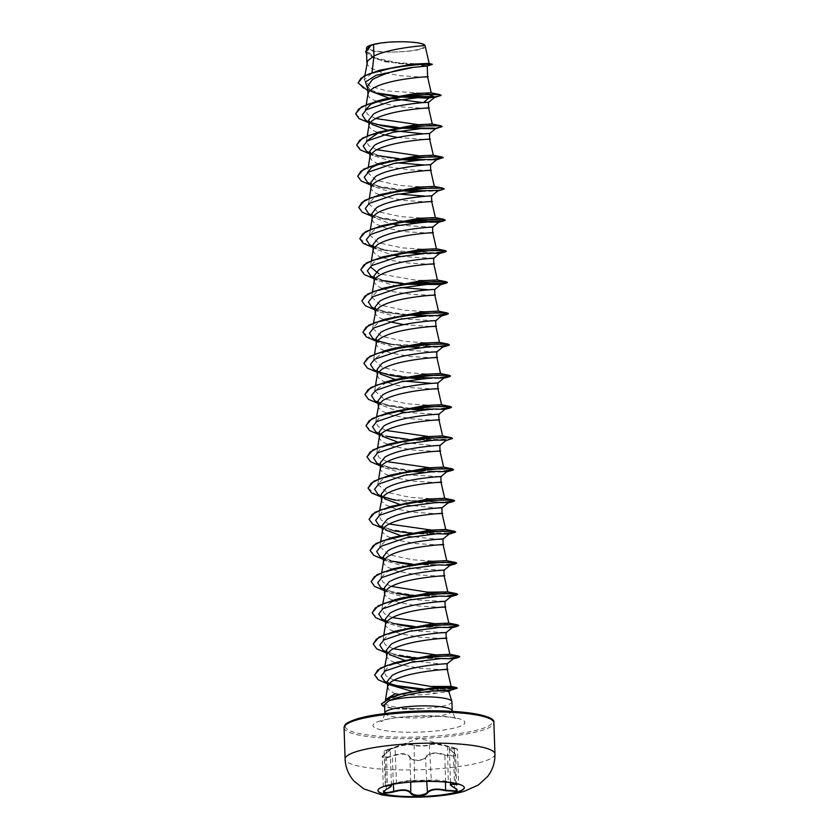 <?xml version="1.0" encoding="UTF-8"?>
<svg xmlns="http://www.w3.org/2000/svg" width="839" height="839" viewBox="0 0 839 839"><rect width="100%" height="100%" fill="white"/><g stroke="black" fill="none" stroke-linecap="round" stroke-linejoin="round"><path stroke-width="0.63" stroke-dasharray="4.2 3.15" d="M377.907 790.453A43.219 7.603 -1.9 0 1 377.896 790.317A43.219 7.603 -1.9 0 1 384.923 785.891A43.219 7.603 -1.9 0 1 388.751 784.885A43.219 7.603 -1.9 0 1 453.102 782.745A43.219 7.603 -1.9 0 1 464.292 787.454A43.219 7.603 -1.9 0 1 464.292 787.58M387.303 785.902C384.556 786.374 384.241 786.248 386.37 785.545L396.48 783.133C405.048 781.224 411.068 780.49 414.55 780.941L431.319 780.564L448.288 781.969C458.597 783.794 461.125 784.591 455.881 784.371M385.3 753.758C380.738 757.753 383.035 758.477 392.18 755.929C401.472 752.489 407.513 752.992 410.302 757.439C411.183 761.225 423.968 760.921 425.52 757.093C429.117 752.489 435.556 751.713 444.848 754.743L454.109 755.761C456.038 755.016 455.734 753.841 453.196 752.237C447.397 748.147 447.795 746.867 454.381 748.388L447.502 746.207C437.989 743.774 431.949 743.27 429.358 744.707C428.645 745.777 415.861 746.07 414.141 745.042C410.344 743.763 403.905 744.55 394.823 747.392L386.496 749.898C392.117 748.105 391.719 749.395 385.3 753.758L390.219 749.72L384.126 750.926L385.279 785.703L387.503 785.44M391.404 785.503L383.465 791.67L382.311 756.914L385.185 754.093L386.255 789.489M394.823 747.392L395.085 747.727C401.839 745.42 407.471 744.497 411.97 744.938L413.763 745.462C415.567 746.406 429.002 746.102 429.757 745.095C432.242 743.627 438.084 744.109 447.292 746.553C455.797 748.503 458.744 749.374 456.133 749.154L449.358 748.703L455.682 754.943L454.36 756.18L444.618 755.205C435.619 752.164 429.379 752.919 425.918 757.47L424.943 758.561C418.609 761.487 413.606 761.246 409.935 757.837L410.302 757.439M455.22 748.168L457.496 749.248L458.65 783.993L457.286 784.087C459.919 783.972 456.972 783.144 448.456 781.612C439.29 780.113 433.438 779.62 430.91 780.165L413.155 780.396C408.729 780.459 403.098 781.256 396.249 782.787C386.517 785.052 383.601 785.933 387.503 785.43L386.339 750.37L395.085 747.727L396.48 783.133M457.496 749.248L456.133 749.154M454.665 787.947L453.291 752.258L455.682 754.943L456.836 789.73L450.543 784.486M455.168 748.157L419.416 738.289L384.126 750.926M385.688 750.087L386.339 750.37M419.909 48.966A28.002 4.929 178.1 0 0 411.781 42.401A28.002 4.929 178.1 0 0 373.051 45.075A28.002 4.929 178.1 0 0 381.179 51.64A28.002 4.929 178.1 0 0 419.909 48.966M451.938 701.74A33.717 5.936 -1.9 0 1 446.453 705.2A33.717 5.936 -1.9 0 1 421.168 708.672L421.514 708.525C402.898 708.619 390.911 707.162 385.541 704.131L384.849 702.505L385.982 700.88L385.541 699.6M411.498 691.231L436.741 693.098L448.844 691.609M436.741 693.098A30.11 5.296 -1.9 0 1 400.255 694.461M404.304 660.136L442.069 664.016L447.061 663.827M366.507 51.263L371.771 57.178L385.447 61.813L427.229 65.998M423.496 102.547L428.435 102.41M424.482 133.789L429.474 133.611M424.67 139.431L429.662 139.243M425.52 164.979L430.501 164.79M369.999 156.841L371.341 159.735L376.113 162.955L388.447 166.856L409.117 169.856L430.701 170.432M426.548 196.169L431.54 195.99M399.249 225.219L432.578 227.17M400.276 256.409L433.606 258.37M429.652 289.738L434.644 289.56M374.184 280.918L374.372 282.753L377.456 286.151L383.78 289.161L392.589 291.615L413.26 294.615L434.833 295.192M374.991 307.137L378.064 311.531L403.423 318.946L435.682 320.739M376.029 338.327L379.102 342.721L404.408 350.136L436.71 351.94M432.756 383.308L437.748 383.129M405.457 412.358L438.787 414.309M397.057 441.807L434.822 445.687L439.825 445.499M380.161 463.086L383.234 467.48L408.593 474.895L440.853 476.699M399.133 504.187L436.899 508.067L441.891 507.889M400.161 535.376L437.927 539.257L442.919 539.078M383.266 556.656L386.339 561.05L411.697 568.464L443.957 570.268M384.304 587.845L387.377 592.24L412.694 599.654L444.995 601.458M385.342 619.035L388.415 623.429L413.753 630.844L446.023 632.648M366.937 62.589L367.136 64.425L370.219 67.823L380.696 72.133L400.853 75.783L422.017 77.052M367.66 86.165L371.31 91.43L367.681 88.861L383.664 94.629L367.807 90.643M388.551 97.974L389.653 98.236M367.933 94.461L369.275 97.355L371.247 99.012L381.724 103.323L401.881 106.973L423.045 108.241M368.782 119.998L371.855 124.392L368.856 122.284M386.716 129.909L387.419 130.066M369.013 124.969L369.202 126.804L372.285 130.202L383.087 134.597M397.602 137.481L424.083 139.431M369.81 151.188L372.894 155.582L397.172 162.839M370.848 182.378L373.932 186.772L398.21 194.029M371.079 187.349L371.268 189.184L374.351 192.582L384.828 196.892L404.985 200.542L426.149 201.811M371.887 213.567L374.96 217.962L390.523 223.635M372.076 219.22L373.407 222.115L375.39 223.772L385.867 228.082L406.024 231.732L427.187 233.001M372.915 244.757L375.998 249.152L391.561 254.825M373.103 250.41L374.446 253.305L379.218 256.524L391.551 260.426L407.062 262.922L428.802 264.191M373.963 275.947L377.036 280.341L401.315 287.599M375.222 312.108L375.411 313.943L378.494 317.341L389.296 321.746M403.811 324.62L430.879 326.57M376.25 343.298L376.449 345.133L379.532 348.531L390.009 352.841L410.166 356.491L431.907 357.76M377.068 369.517L380.14 373.911L377.131 371.803M394.991 379.427L404.419 381.168M377.246 375.169L378.588 378.064L383.36 381.284L395.693 385.185L411.194 387.681L432.945 388.95M378.095 400.706L381.168 405.101L396.742 410.774M378.326 405.677L378.515 407.513L381.598 410.911L392.075 415.221L412.232 418.871L433.396 420.14M379.134 431.896L382.206 436.29L379.207 434.183M379.354 436.867L379.553 438.703L382.636 442.101L393.113 446.411L413.27 450.061L435.011 451.33M380.392 468.057L380.581 469.892L383.664 473.29L394.141 477.601L414.298 481.25L435.462 482.519M381.2 494.276L384.272 498.67L381.273 496.562M381.43 499.247L381.619 501.082L384.702 504.48L395.179 508.791L415.336 512.44L437.088 513.709M382.238 525.466L385.311 529.86L382.311 527.752M382.458 530.437L382.647 532.272L385.741 535.67L396.218 539.98L416.375 543.63L438.115 544.899M383.496 561.627L383.685 563.462L386.769 566.86L397.246 571.17L417.403 574.82L438.566 576.089M384.535 592.816L384.723 594.652L387.807 598.05L398.284 602.36L418.441 606.01L439.605 607.279M385.562 624.006L385.751 625.842L388.845 629.24L399.322 633.55L419.479 637.2L440.643 638.469M386.37 650.225L389.443 654.619L386.443 652.511M386.601 655.196L386.789 657.031L389.873 660.429L400.35 664.74L420.507 668.389L441.671 669.658M428.236 94.388L425.74 93.402L387.282 90.99L370.062 86.27L364.21 79.831L371.96 73.119L382.605 69.427M428.97 63.407L419.972 64.047L397.319 62.663L374.75 57.86L366.213 50.204L370.188 45.474M425.1 45.715C429.998 52.71 362.333 54.85 366.633 47.613A29.942 5.265 178.1 0 1 366.989 47.078M371.96 73.119L372.034 72.532M387.398 681.111L390.072 684.907L387.461 683.093M387.639 686.386L388.929 689.962L395.096 693.801M397.676 96.884L395.001 96.548M439.856 96.076L433.239 96.978M400.035 96.537L396.637 96.223M381.672 94.178L379.396 93.748M432.001 64.603L414.235 65.043L383.937 61.478L366.591 53.916M401.21 96.37L397.55 96.055M377.529 93.098L363.444 88.515L358.117 82.83M432.305 64.173L422.29 64.928L398.609 63.596L375.411 58.845L365.678 51.41M385.982 700.88L404.094 693.119M393.984 680.177L386.234 676.129L384.01 671.525L389.558 665.652L402.804 660.545M449.861 654.305L435.347 654.798M393.365 648.778L385.332 644.803L382.993 640.241L388.52 634.462L401.766 629.355M448.823 623.115L434.319 623.608M392.327 617.588L384.293 613.613L381.955 609.051L394.802 600.042M391.289 586.398L383.255 582.413L380.916 577.861L386.454 572.083L399.7 566.975M446.579 560.662L436.762 561.301L412.526 559.781L388.772 554.673L379.889 546.671L385.416 540.893L398.661 535.785M445.54 529.472L431.215 530.038M389.223 524.018L381.2 520.044L378.85 515.482L384.377 509.703L397.634 504.596M444.513 498.282L434.696 498.922L410.449 497.401L386.695 492.294L377.812 484.292L383.35 478.513L396.606 473.406M443.474 467.092L429.149 467.659M387.157 461.639L379.123 457.654L376.784 453.102L382.301 447.323L395.557 442.216M442.436 435.902L428.11 436.469M386.118 430.449L378.085 426.464L375.746 421.912L381.273 416.134L394.529 411.026M441.408 404.713L431.582 405.352L407.355 403.832L383.601 398.724L374.718 390.722L387.545 381.714M440.37 373.523L430.554 374.163L406.338 372.642L382.553 367.534L373.68 359.532L386.527 350.524M439.332 342.333L429.505 342.973L405.279 341.452L381.525 336.345L372.642 328.343L378.169 322.564L391.425 317.457M438.304 311.143L428.477 311.783L404.262 310.262L380.497 305.155L371.614 297.153L377.131 291.374L390.387 286.267M437.266 279.953L431.613 280.551L415.903 280.205L378.882 273.745M371.436 260.541L370.576 265.963L376.113 260.184L389.348 255.077M436.228 248.763L426.411 249.403L402.196 247.883L378.431 242.775L369.538 234.773L375.054 228.995L388.321 223.887M435.2 217.574L425.383 218.213L401.147 216.693L377.382 211.585L368.499 203.583L374.026 197.805L387.282 192.697M434.162 186.384L424.356 187.024L400.109 185.503L376.354 180.395L367.472 172.394L368.29 167.255M433.134 155.194L418.797 155.76M376.805 149.741L368.772 145.755L366.433 141.204L367.251 136.065M379.27 132.195L385.216 130.318M432.095 124.004L417.759 124.571M375.767 118.551L367.744 114.576L365.405 110.014L366.213 104.875M431.057 92.814L425.74 93.402M421.168 708.672L392.201 708.294L385.342 706.123L384.566 704.833M428.677 98.173L434.675 97.408M365.343 119.841L370.335 122.41M395.179 127.916L397.77 128.21M366.381 151.03L383.895 157.134L399.815 159.504M413.029 160.49L436.647 159.871M367.409 182.22L384.923 188.324L399.846 190.589M414.067 191.68L437.78 190.977M368.447 213.41L385.961 219.514L401.881 221.884M415.106 222.87L438.818 222.167M369.485 244.6L386.999 250.704L420.108 254.217L439.751 253.441M370.513 275.79L388.027 281.894L403.958 284.264M371.551 306.98L389.065 313.083L422.174 316.597L441.513 315.904M372.589 338.169L377.571 340.739M376.113 341.106L390.104 344.273L405.017 346.538M419.238 347.629L442.856 347.01M373.617 369.359L378.609 371.929M403.454 377.435L406.055 377.728M420.276 378.819L443.579 378.284M374.655 400.549L392.17 406.653L408.09 409.033M421.314 410.009L445.027 409.306M379.186 433.669L393.208 437.843L408.121 440.108M409.128 440.223L446.054 440.496M376.721 462.929L394.236 469.032L409.159 471.298M423.38 472.388L446.684 471.854M377.76 494.119L382.741 496.688M381.294 497.055L395.274 500.222L410.187 502.488M411.194 502.603L447.722 503.043M378.798 525.308L396.312 531.412L411.225 533.677M412.232 533.793L449.159 534.065M379.826 556.498L397.34 562.602L392.904 561.721L414.55 564.521M409.663 564.574L450.197 565.255M380.864 587.688L396.291 593.351M410.701 595.763L451.235 596.445M381.902 618.878L397.319 624.541M411.739 626.953L452.263 627.635M382.93 650.068L398.357 655.731M412.767 658.143L453.301 658.825M384.377 680.953L389.275 683.481M419.479 689.606L421.188 689.763M422.29 689.857L450.721 690.172M368.877 122.777L380.77 125.504M396.784 127.591L400.067 127.864M434.308 128.178L440.894 127.266M369.905 153.967L379.459 156.253L401.105 159.053M419.573 159.85L441.922 158.456M370.943 185.157L380.497 187.443L403.328 190.338M420.601 191.04L442.961 189.645M371.981 216.347L381.525 218.633L403.171 221.433M373.009 247.536L382.563 249.823L405.394 252.717M422.667 253.42L438.451 252.938M374.047 278.726L385.94 281.453M401.965 283.54L405.237 283.813M375.085 309.916L384.629 312.202L406.275 315.003M424.744 315.8L440.517 315.317M385.667 343.392L407.314 346.192M408.499 346.287L441.555 346.507M377.151 372.296L389.044 375.023M405.069 377.11L408.341 377.382M409.537 377.477L442.593 377.697M378.19 403.486L387.733 405.772L409.38 408.572M427.848 409.369L443.621 408.887M379.218 434.675L388.772 436.962L410.418 439.762M411.603 439.856L451.235 439.164M380.256 465.865L389.799 468.152L411.446 470.952M412.641 471.046L445.698 471.266M390.838 499.341L446.726 502.456M382.322 528.245L394.215 530.972M410.24 533.059L413.522 533.331M414.707 533.426L454.339 532.734M383.36 559.435L392.904 561.721M415.745 564.616L448.802 564.836M384.398 590.625L393.942 592.911M412.306 595.438L415.588 595.711M416.784 595.805L449.83 596.026M385.426 621.825L394.98 624.101M413.344 626.628L450.868 627.215M386.464 653.015L396.008 655.29M414.372 657.818L451.906 658.405M387.482 683.775L399.93 686.638M421.902 689.176L424.209 689.322M425.562 689.396L456.447 688.62M434.015 96.663L441.062 95.279M355.663 113.726L361.347 119.652L376.187 124.361M397.707 127.413L401.252 127.696M421.965 128.398L436.259 127.738L442.09 126.469M356.701 144.916L362.385 150.842L377.225 155.551M398.735 158.602L402.29 158.886M422.992 159.588L433.144 159.263M357.739 176.106L361.63 181.025L372.002 185.209L404.566 190.17M424.031 190.778L438.325 190.117L444.167 188.848M358.767 207.296L362.542 212.131L372.579 216.273L404.356 221.265M425.069 221.968L439.888 221.244L445.247 219.912M359.805 238.486L368.006 245.554L388.709 250.62L436.249 252.833M360.843 269.676L366.517 275.601L381.367 280.31M402.877 283.362L406.422 283.645M427.135 284.348L437.287 284.022M361.871 300.865L365.773 305.784L376.145 309.969L408.708 314.929M428.163 315.537L438.315 315.212M362.909 332.055L371.111 339.124L391.813 344.189L439.353 346.402M363.948 363.245L367.713 368.08L377.749 372.222L409.526 377.214M430.239 377.917L440.391 377.592M364.975 394.435L368.751 399.27L378.788 403.412L410.565 408.404M411.813 408.499L441.419 408.782M366.014 425.625L371.698 431.55L386.538 436.259M408.048 439.311L411.592 439.594M412.84 439.688L440.36 440.087L452.441 438.378M367.052 456.815L370.817 461.649L380.854 465.792L412.631 470.784M413.879 470.878L443.495 471.161M368.08 488.004L376.292 495.073L396.994 500.138L444.523 502.351M369.118 519.194L372.883 524.029L382.93 528.171L414.697 533.164M415.945 533.258L445.561 533.541M370.156 550.384L375.83 556.309L390.68 561.018M412.19 564.07L415.735 564.353M416.983 564.448L446.6 564.731M371.184 581.574L374.96 586.409L384.996 590.551L416.773 595.543M418.021 595.638L447.627 595.921M372.222 612.764L377.907 618.689L392.746 623.398M414.256 626.45L448.666 627.111M373.261 643.953L377.026 648.788L387.062 652.931L418.839 657.923M420.087 658.017L449.704 658.3M374.676 674.85L380.455 680.807L395.358 685.505M423.024 688.987L425.551 689.134M426.999 689.207L448.12 689.27L457.203 688.053M381.43 703.952L382.28 705.253L385.541 704.131M421.178 708.808A33.455 5.894 -1.9 0 1 390.187 707.969A33.455 5.894 -1.9 0 1 384.629 706.669M421.514 708.525A33.455 5.894 -1.9 0 1 382.28 705.253L382.29 705.515M426.715 781.424L425.52 757.093M445.509 782.084L444.848 754.743M450.48 782.619L449.358 748.713L453.196 752.237M455.682 783.469L454.381 748.388M447.502 746.207L448.288 781.969L458.65 783.993M429.358 744.707L431.319 780.564M414.141 745.042L414.55 780.941M410.732 782.095L409.935 757.837C407.251 753.432 401.409 752.95 392.4 756.379L392.18 755.929M393.334 784.213L392.4 756.379L385.541 757.974L382.311 756.914C381.577 756.82 382.553 755.771 385.237 753.768L390.219 749.709L391.373 784.58M494.937 754.051A74.954 13.193 -1.9 0 1 482.74 761.739A74.954 13.193 -1.9 0 1 398.85 769.877A74.954 13.193 -1.9 0 1 345.102 759.022M344.063 727.77A74.954 13.193 178.1 0 0 397.822 738.624A74.954 13.193 178.1 0 0 481.701 730.486A74.954 13.193 178.1 0 0 493.898 722.799M357.299 718.897A73.664 12.963 178.1 0 0 378.672 736.17A73.664 12.963 178.1 0 0 480.579 729.122A73.664 12.963 178.1 0 0 491.864 719.883M384.839 713.045A33.717 5.936 178.1 0 0 409.023 717.922A33.717 5.936 178.1 0 0 446.747 714.262A33.717 5.936 178.1 0 0 452.242 710.801C454.319 717.03 455.808 719.747 456.699 718.971C454.801 715.415 397.602 714.587 383.591 720.491L380.927 721.477C381.871 722.201 383.171 719.39 384.839 713.045M380.445 720.816A46.009 8.096 178.1 0 0 393.795 731.598A46.009 8.096 178.1 0 0 457.433 727.203A46.009 8.096 178.1 0 0 444.083 716.422A46.009 8.096 178.1 0 0 380.445 720.816M385.342 706.123L384.608 705.977M385.5 699.747L384.849 702.505M366.203 50.204L366.423 48.84M385.447 61.813L383.937 61.478M384.01 671.525L384.881 666.009M382.993 640.241L383.853 634.819M381.955 609.051L382.815 603.629M380.916 577.861L381.776 572.439M379.889 546.671L380.749 541.249M378.85 515.482L379.71 510.06M377.812 484.292L378.672 478.87M376.784 453.102L377.644 447.68M375.746 421.912L376.606 416.49M374.708 390.722L375.568 385.3M373.68 359.532L374.54 354.11M372.642 328.343L373.502 322.921M371.604 297.153L372.464 291.731M369.538 234.773L370.398 229.351M368.499 203.583L369.359 198.161M364.21 79.831L364.892 75.52M382.857 125.944L378.42 125.063M383.895 157.134L379.459 156.253M384.923 188.324L380.497 187.443M385.961 219.514L381.525 218.633M386.999 250.704L382.563 249.823M388.027 281.894L383.601 281.013M389.065 313.083L384.629 312.202M391.131 375.463L386.706 374.582M392.17 406.653L387.733 405.772M393.208 437.843L388.772 436.962M394.236 469.032L389.799 468.152M396.312 531.412L391.876 530.531M402.049 687.089L397.571 686.208M369.894 153.474L372.894 155.582M370.922 184.664L373.932 186.772M371.96 215.854L374.96 217.962M372.998 247.044L375.998 249.152M374.026 278.233L377.026 280.341M375.064 309.423L378.064 311.531M376.103 340.613L379.102 342.721M378.169 402.993L381.168 405.101M380.235 465.372L383.234 467.48M383.339 558.942L386.339 561.05M384.377 590.132L387.377 592.24M385.416 621.332L388.415 623.429M392.201 708.294L390.187 707.969M448.288 781.969L446.925 781.749M385.279 785.703L388.751 784.885M446.233 781.633L453.102 782.745"/><path stroke-width="1.26" d="M464.292 787.58A43.219 7.603 -1.9 0 1 457.255 791.89A43.219 7.603 -1.9 0 1 409.243 796.589A43.219 7.603 -1.9 0 1 377.907 790.453M457.265 792.142A43.219 7.603 -1.9 0 1 408.897 796.84A43.219 7.603 -1.9 0 1 377.907 790.579A43.219 7.603 -1.9 0 1 384.933 786.143A43.219 7.603 -1.9 0 1 433.302 781.455A43.219 7.603 -1.9 0 1 464.303 787.716A43.219 7.603 -1.9 0 1 457.265 792.142M458.776 784.213L455.881 784.371C449.673 783.699 449.305 784.895 454.769 787.968C457.58 789.405 457.916 790.527 455.787 791.313L445.572 790.737C436.857 788.629 430.837 789.363 427.491 792.928C425.677 796.463 411.708 796.767 410.722 793.316C408.153 789.887 402.51 789.415 393.764 791.901C383.591 793.998 381.063 793.201 386.192 789.509C392.274 786.164 392.652 784.968 387.303 785.902C384.556 786.374 384.241 786.248 386.37 785.545M386.192 789.509L383.465 791.67L386.664 792.719L393.564 791.439C402.594 788.943 408.436 789.426 411.1 792.897C414.76 795.886 419.762 796.085 426.097 793.495L427.082 792.53C430.554 788.912 436.783 788.157 445.782 790.265L455.514 790.873L456.836 789.73L454.769 787.968M451.885 701.456L448.855 691.609L444.418 690.854L432.955 691.042C416.165 692.574 401.871 695.646 390.072 700.292L388.52 701.016A33.717 5.936 -1.9 0 1 390.03 700.513A33.717 5.936 -1.9 0 1 426.978 696.842A33.717 5.936 -1.9 0 1 451.885 701.456A33.717 5.936 -1.9 0 1 451.938 701.74L452.242 710.801A33.717 5.936 178.1 0 0 428.058 705.924A33.717 5.936 178.1 0 0 390.324 709.584A33.717 5.936 178.1 0 0 384.839 713.045L384.849 713.58M385.552 699.558L395.096 693.801A30.11 5.296 -1.9 0 0 399.584 694.398M387.461 683.093L384.377 680.953L381.189 676.066L385.227 670.959L410.816 662.443L441.115 658.531L453.301 658.825L447.061 663.827L447.25 669.47L442.258 669.658C465.215 668.578 411.897 669.344 392.39 681.079L389.946 682.841L387.639 686.386L385.531 699.653M442.069 664.016C465.005 662.936 411.708 663.691 392.212 675.426L387.398 681.111L387.587 686.732M373.554 44.488L379.91 43.167C397.466 40.408 424.807 41.919 425.1 45.715C425.342 45.275 390.009 48.054 373.942 56.045L373.554 44.488A30.11 5.296 178.1 0 0 371.299 45.096A30.11 5.296 178.1 0 0 371.195 45.128L366.507 51.263L366.884 62.925M372.034 72.532L373.942 56.045L367.65 60.838L364.892 75.52M422.227 65.966C430.837 65.62 428.016 66.05 413.774 67.277C397.592 69.448 383.811 73.549 372.443 79.579L367.66 86.165L367.933 94.461L368.688 92.028L372.736 88.473C392.233 76.737 445.561 75.971 422.594 77.052L427.596 76.863L427.229 65.998L432.305 64.435L428.97 63.397L412.337 64.131L379.385 70.298L413.019 64.603L431.917 64.005M368.856 122.284L365.343 119.841L362.186 114.87L366.318 109.72L391.803 101.1L422.353 97.125L434.675 97.408L428.435 102.41L428.624 108.053L423.632 108.241C446.589 107.161 393.271 107.927 373.774 119.662L371.32 121.414L369.013 124.969L367.251 136.065M423.443 102.599C446.411 101.509 393.072 102.285 373.586 114.01L368.782 119.998L368.961 125.305M369.894 153.474L366.381 151.03L363.224 146.07L367.356 140.91L392.83 132.3L423.38 128.315L432.903 128.094L435.714 128.598L429.474 133.611L429.662 139.243L433.312 155.267M424.482 133.789C447.449 132.698 394.089 133.474 374.613 145.199L369.81 151.188M424.083 139.431L424.67 139.431C447.627 138.351 394.299 139.117 374.802 150.852L370.754 154.407L369.999 156.841L369.821 151.188M433.144 159.263L443.181 157.533L436.343 159.955L430.501 164.79L430.701 170.432L434.34 186.457M425.52 164.979C448.446 163.899 395.179 164.643 375.652 176.389L370.848 182.378L371.027 187.684M425.698 170.621C448.666 169.541 395.337 170.307 375.841 182.042L373.397 183.793L371.079 187.349L369.359 198.161M431.54 195.98L431.728 201.622L426.736 201.811C449.694 200.731 396.375 201.496 376.879 213.232L372.82 216.787L372.076 219.22L371.887 213.567L376.69 207.579C396.176 195.854 449.526 195.078 426.548 196.169M372.998 247.044L369.485 244.6L366.328 239.639L370.46 234.49L395.935 225.869L426.485 221.884L438.818 222.167L432.578 227.17L432.767 232.812L427.775 233.001C450.732 231.921 397.403 232.686 377.907 244.422L373.858 247.977L373.103 250.41L372.925 244.757L377.718 238.769C397.204 227.044 450.533 226.278 427.586 227.359M438.451 252.938L445.027 252.025L439.447 253.525L433.606 258.37L433.805 264.002L428.802 264.191C451.77 263.11 398.441 263.876 378.945 275.612L376.501 277.363L374.184 280.918L372.464 291.731M428.624 258.548C451.56 257.468 398.294 258.223 378.756 269.959L373.963 275.947M403.958 284.264L440.884 284.547L434.644 289.549L434.833 295.192L438.482 311.217M429.652 289.738C452.63 288.647 399.27 289.424 379.794 301.149L374.991 307.137L375.169 312.444M429.841 295.38C452.798 294.3 399.479 295.066 379.983 306.801L375.924 310.357L373.502 322.921M440.517 315.317L447.103 314.405L441.513 315.904L435.682 320.739L435.871 326.381L430.879 326.57C453.836 325.49 400.507 326.256 381.011 337.991L378.567 339.743L376.25 343.298L374.54 354.11M430.69 320.928C453.626 319.848 400.318 320.603 380.822 332.338L376.029 338.327L376.197 343.633M436.71 351.929L436.909 357.571L431.907 357.76C454.874 356.68 401.545 357.445 382.049 369.181L378.001 372.736L377.246 375.169L377.057 369.517L381.86 363.528C401.388 351.793 454.686 351.038 431.718 352.118M442.593 377.697L449.169 376.784L443.579 378.284L437.748 383.119L437.937 388.761L432.945 388.95C455.902 387.87 402.584 388.635 383.087 400.371L379.029 403.926L376.606 416.49M432.756 383.308C455.734 382.217 402.363 382.993 382.899 394.718L378.095 400.706L378.274 406.024M379.186 433.669L375.694 431.739L372.537 426.778L376.669 421.629L402.143 413.008L432.693 409.023L445.027 409.306L438.787 414.309L438.975 419.951L433.983 420.14C456.94 419.06 403.611 419.825 384.115 431.561L381.672 433.312L379.354 436.867L377.644 447.68M433.794 414.497C456.731 413.417 403.454 414.172 383.926 425.908L379.134 431.896L379.301 437.213M439.814 445.509L446.054 440.496L443.244 439.993L433.732 440.213L403.181 444.198L377.707 452.808L373.565 457.958L376.721 462.929L380.235 465.372M434.822 445.687C457.8 444.607 404.471 445.362 384.965 457.098L380.161 463.086L380.34 468.403M378.672 478.87L380.392 468.057L382.71 464.502L385.153 462.75C404.65 451.015 457.979 450.249 435.011 451.33L440.014 451.141L439.825 445.499M445.698 471.266L452.273 470.354L446.684 471.854L440.853 476.688L441.041 482.331L436.049 482.519C459.006 481.439 405.688 482.205 386.192 493.94L382.133 497.496L379.71 510.06M435.861 476.877C458.818 475.797 405.468 476.562 386.003 488.288L381.2 494.276L381.378 499.593M441.891 507.878L442.08 513.52L437.088 513.709C460.045 512.629 406.716 513.395 387.219 525.13L384.776 526.882L382.458 530.437L380.749 541.249M436.899 508.067C459.835 506.987 406.569 507.742 387.031 519.477L382.238 525.466L382.406 530.783M383.339 558.942L379.826 556.498L376.669 551.527L380.812 546.378L406.286 537.768L436.836 533.782L449.159 534.065L442.919 539.068L443.118 544.71L438.115 544.899C461.083 543.819 407.754 544.584 388.258 556.32L385.814 558.082L383.496 561.627L381.776 572.439M437.927 539.257C460.905 538.166 407.555 538.942 388.069 550.667L383.266 556.656L383.444 561.973M384.377 590.132L380.864 587.688L377.707 582.727L381.839 577.578L407.314 568.957L437.864 564.972L450.197 565.255L443.957 570.258L444.146 575.9L439.154 576.089C462.111 575.009 408.792 575.774 389.286 587.51L385.237 591.065L382.815 603.629M438.965 570.447C461.911 569.366 408.583 570.132 389.107 581.857L384.304 587.845L384.482 593.163M385.416 621.332L381.902 618.878L378.746 613.917L382.878 608.768L408.352 600.147L438.902 596.162L451.235 596.445L444.995 601.448L445.184 607.09L440.192 607.279C463.149 606.198 409.82 606.964 390.324 618.7L387.88 620.461L385.562 624.006L383.853 634.819M440.003 601.636C462.95 600.556 409.673 601.311 390.135 613.047L385.342 619.035M386.443 652.511L382.93 650.068L379.773 645.107L383.905 639.947L409.39 631.337L439.94 627.352L452.263 627.635L446.023 632.637L446.212 638.28L441.22 638.469C464.187 637.388 410.858 638.154 391.362 649.889L387.303 653.445L384.881 666.009M441.031 632.826C464.009 631.736 410.649 632.512 391.173 644.237L386.37 650.225L386.548 655.542M422.017 77.052L422.594 77.052M371.31 91.43L388.551 97.974M389.653 98.236L422.122 102.515M423.045 108.241L423.632 108.241M371.855 124.392L386.716 129.909M387.419 130.066L423.076 133.779M383.087 134.597L397.602 137.481M397.172 162.839L424.062 164.968M398.21 194.029L425.111 196.158M426.149 201.811L426.736 201.811M390.523 223.635L399.249 225.219M427.187 233.001L427.775 233.001M391.561 254.825L400.276 256.409M401.315 287.599L428.226 289.728M389.296 321.746L403.811 324.62M380.14 373.911L394.991 379.427M404.419 381.168L431.298 383.297M396.742 410.774L405.457 412.358M433.396 420.14L433.983 420.14M382.206 436.29L397.057 441.807M435.462 482.519L436.049 482.519M384.272 498.67L399.133 504.187M385.311 529.86L400.161 535.376M438.566 576.089L439.154 576.089M439.605 607.279L440.192 607.279M440.643 638.469L441.22 638.469M389.443 654.619L404.304 660.136M441.671 669.658L442.258 669.658M365.678 51.41L370.188 45.474L366.968 47.099M425.1 45.715L429.18 63.491M366.423 48.84L366.633 47.613M390.072 684.907L411.498 691.231M423.496 102.547L428.677 98.173L397.676 96.884M395.001 96.548L383.664 94.629M367.755 88.913L365.447 81.939L376.292 75.227L413.774 67.277M428.677 98.173L434.015 96.663L401.21 96.37M433.239 96.978L400.035 96.537M396.637 96.223L381.672 94.178M367.807 90.643L358.127 82.967L360.948 78.279L369.191 73.842L395.767 67.099L421.765 64.225L432.305 64.435M366.591 53.916L365.678 51.536L371.195 45.128M397.55 96.055L377.529 93.098M358.117 82.83L363.832 76.087L379.385 70.298M369.957 45.6L371.142 45.149M434.015 96.663L428.236 94.388M457.203 688.053L435.242 688.043L401.493 693.853L434.78 687.372L451.12 686.47L430.606 686.417L393.984 680.177M449.704 658.3L459.73 656.57L458.43 655.993L433.952 656.245L396.249 662.328L433.05 655.028L449.861 654.305L446.212 638.28M435.347 654.798L393.365 648.778M450.868 627.215L457.444 626.303L458.702 625.38L457.391 624.803L432.914 625.055L395.211 631.138L432.001 623.838L448.823 623.115L445.184 607.09M434.319 623.608L392.327 617.588M394.802 600.042L400.738 598.165L430.973 592.649L447.795 591.925L427.638 592.187L391.289 586.398M393.145 568.758L429.946 561.459L446.579 560.662L455.325 562.424L430.847 562.675L393.145 568.758L376.973 574.736L371.184 581.574M392.107 537.568L428.907 530.269L445.54 529.472L454.287 531.234L429.809 531.486L392.107 537.568L375.935 543.546L370.156 550.384M431.215 530.038L389.223 524.018M391.068 506.378L427.859 499.079L444.513 498.282L453.259 500.044L428.781 500.296L391.068 506.378L374.907 512.356L369.118 519.194M390.041 475.189L426.831 467.889L443.474 467.092L452.221 468.854L427.743 469.106L390.041 475.189L373.869 481.167L368.08 488.004M429.149 467.659L387.157 461.639M389.002 443.999L425.782 436.7L442.436 435.902L451.183 437.664L426.705 437.916L389.002 443.999L372.831 449.977L367.052 456.815M428.11 436.469L386.118 430.449M387.964 412.809L424.754 405.51L441.408 404.713L450.155 406.475L425.677 406.726L387.964 412.809L371.803 418.787L366.014 425.625M387.545 381.714L393.491 379.836L423.726 374.32L440.37 373.523L449.117 375.285L424.639 375.536L386.936 381.619L370.765 387.597L364.975 394.435M386.527 350.524L392.453 348.646L422.699 343.13L439.332 342.333L448.078 344.095L423.601 344.347L385.898 350.429L369.726 356.407L363.948 363.245M384.86 319.24L421.65 311.94L438.304 311.143L447.051 312.905L422.562 313.157L384.86 319.24L368.699 325.217L362.909 332.055M383.832 288.05L420.633 280.75L437.266 279.953L446.012 281.715L421.535 281.967L383.832 288.05L367.66 294.028L361.871 300.865M378.882 273.745L370.555 267.001M382.794 256.86L419.584 249.561L436.228 248.763L444.974 250.525L420.496 250.777L382.794 256.86L366.622 262.838L360.843 269.676M381.755 225.67L418.546 218.371L435.2 217.574L443.946 219.336L419.458 219.587L381.755 225.67L365.594 231.648L359.805 238.486M380.728 194.48L417.518 187.181L434.162 186.384L442.908 188.146L418.43 188.397L380.728 194.48L364.556 200.458L358.767 207.296M367.472 172.394L371.876 167.286L382.521 162.63M379.689 163.29L416.48 155.991L433.134 155.194L441.88 156.956L417.392 157.208L379.689 163.29L363.518 169.268L357.739 176.106M418.797 155.76L376.805 149.741M366.433 141.204L379.27 132.195M378.651 132.101L415.452 124.801L432.095 124.004L440.842 125.766L416.354 126.018L378.651 132.101L362.49 138.078L356.701 144.916M417.759 124.571L375.767 118.551M365.405 110.014L370.932 104.235L384.178 99.128L414.414 93.611L431.057 92.814L439.804 94.576L415.326 94.828L377.623 100.911L361.452 106.889L355.663 113.726M384.839 713.045L384.566 704.833L388.52 701.016M370.335 122.41L382.857 125.944L395.179 127.916M397.77 128.21L435.305 128.766L442.153 126.605L438.849 125.766L429.516 125.567L399.175 128.262L368.982 135.383L359.816 140.092L356.701 145.053L360.225 149.845L369.905 153.967M399.815 159.504L413.029 160.49M436.741 159.788L424.419 159.504L393.869 163.49L368.394 172.1L364.262 177.249L367.409 182.22L370.922 184.664M399.846 190.589L414.067 191.68M431.54 195.99L437.78 190.977L434.969 190.474L425.457 190.694L394.907 194.669L369.422 203.29L365.29 208.439L368.447 213.41L371.96 215.854M401.881 221.884L415.106 222.87M439.846 253.357L427.523 253.074L396.973 257.059L371.499 265.669L367.356 270.819L370.513 275.79L374.026 278.233M440.884 284.547L428.561 284.264L398.011 288.249L372.526 296.859L368.394 302.019L371.551 306.98L375.064 309.423M441.922 315.737L429.589 315.454L399.039 319.439L373.565 328.059L369.433 333.209L372.589 338.169L376.103 340.613M377.571 340.739L390.104 344.273M405.017 346.538L419.238 347.629M441.555 346.507L448.131 345.595L442.552 347.094L440.139 346.423L430.627 346.643L400.077 350.629L374.603 359.239L370.46 364.388L373.617 369.359L377.131 371.803M378.609 371.929L391.131 375.463L403.454 377.435M406.055 377.728L420.276 378.819M443.988 378.116L431.655 377.833L401.115 381.818L375.631 390.429L371.499 395.589L374.655 400.549L378.169 402.993M408.09 409.033L421.314 410.009M408.121 440.108L409.128 440.223M409.159 471.298L423.38 472.388M447.093 471.686L434.759 471.403L404.22 475.388L378.735 484.009L374.603 489.158L377.76 494.119L381.273 496.562M382.741 496.688L395.274 500.222M410.187 502.488L411.194 502.603M446.726 502.456L453.301 501.544L447.722 503.043L445.31 502.372L435.798 502.592L405.247 506.578L379.773 515.198L375.641 520.348L378.798 525.308L382.311 527.752M411.225 533.677L412.232 533.793M397.34 562.602L409.663 564.574M398.378 593.792L410.701 595.763M399.416 624.982L411.739 626.953M400.444 656.171L412.767 658.143M389.275 683.481L402.049 687.089L419.479 689.606M421.188 689.763L422.29 689.857M448.75 691.808L450.879 690.109L432.955 691.042M434.266 97.576L441.115 95.415L437.811 94.576L428.477 94.377L398.137 97.072L367.954 104.193L358.777 108.902L355.673 113.863L359.186 118.656L368.877 122.777M380.77 125.504L396.784 127.591M400.067 127.864L434.308 128.178M401.105 159.053L419.573 159.85M443.191 157.795L439.888 156.956L430.554 156.757L400.213 159.452L370.02 166.573L360.854 171.282L357.739 176.232L361.252 181.035L370.943 185.157M403.328 190.338L420.601 191.04M437.371 191.145L444.219 188.985L440.915 188.146L431.582 187.946L401.241 190.642L371.058 197.763L361.882 202.472L358.777 207.432L362.291 212.225L371.981 216.347M403.171 221.433L443.999 220.835L445.257 220.175L441.954 219.336L432.62 219.136L402.28 221.832L372.086 228.953L362.92 233.662L359.805 238.622L363.329 243.415L373.009 247.536M405.394 252.717L422.667 253.42M445.027 252.025L446.285 251.364L442.992 250.525L433.658 250.326L403.318 253.021L373.124 260.142L363.958 264.851L360.843 269.812L364.357 274.605L374.047 278.726M385.94 281.453L401.965 283.54M405.237 283.813L446.065 283.215L447.323 282.554L444.02 281.715L434.686 281.516L404.346 284.211L374.152 291.332L364.986 296.041L361.882 301.002L365.395 305.795L375.085 309.916M406.275 315.003L424.744 315.8M447.103 314.405L448.362 313.744L445.058 312.905L435.724 312.706L405.384 315.401L375.19 322.522L366.024 327.231L362.909 332.192L366.423 336.984L376.113 341.106M407.314 346.192L408.499 346.287M448.131 345.595L449.389 344.934L446.096 344.095L436.762 343.896L406.422 346.591L376.229 353.712L367.062 358.421L363.948 363.381L367.461 368.174L377.151 372.296M389.044 375.023L405.069 377.11M408.341 377.382L409.537 377.477M449.169 376.784L450.428 376.124L447.124 375.285L437.79 375.085L407.45 377.781L377.256 384.902L368.09 389.611L364.975 394.571L368.499 399.364L378.19 403.486M409.38 408.572L427.848 409.369M443.621 408.887L451.466 407.314L448.162 406.475L438.828 406.275L408.488 408.971L378.305 416.092L369.129 420.8L366.014 425.761L369.527 430.554L379.218 434.675M410.418 439.762L411.603 439.856M445.656 440.664L452.494 438.503L449.201 437.664L439.867 437.465L409.526 440.16L379.333 447.281L370.156 451.99L367.052 456.951L370.565 461.744L380.256 465.865M411.446 470.952L412.641 471.046M452.273 470.354L453.532 469.693L450.228 468.854L440.894 468.655L410.554 471.35L380.361 478.471L371.195 483.18L368.08 488.141L371.604 492.933L381.294 497.055M453.301 501.544L454.57 500.883L451.267 500.044L441.933 499.845L411.592 502.54L381.409 509.661L372.233 514.37L369.118 519.331L372.631 524.123L382.322 528.245M394.215 530.972L410.24 533.059M413.522 533.331L414.707 533.426M448.76 534.233L455.598 532.073L452.294 531.234L442.961 531.035L412.631 533.73L382.437 540.851L373.261 545.56L370.156 550.52L373.67 555.313L383.36 559.435M414.55 564.521L415.745 564.616M448.802 564.836L456.636 563.263L453.333 562.424L443.999 562.224L413.658 564.92L383.465 572.041L374.299 576.75L371.184 581.71L374.708 586.503L384.398 590.625M396.291 593.351L412.306 595.438M415.588 595.711L416.784 595.805M449.83 596.026L457.675 594.452L454.371 593.613L445.037 593.414L414.697 596.11L384.514 603.231L375.337 607.939L372.222 612.9L375.736 617.693L385.426 621.825M397.319 624.541L413.344 626.628M458.702 625.642L455.399 624.803L446.065 624.604L415.724 627.299L385.541 634.42L376.365 639.14L373.261 644.09L376.774 648.883L386.464 653.015M398.357 655.731L414.372 657.818M451.906 658.405L459.741 656.832L456.479 655.993L447.271 655.794L417.256 658.416L387.094 665.411L377.749 670.067L374.676 674.976L378.106 679.705L387.482 683.775M399.93 686.638L421.902 689.176M424.209 689.322L425.562 689.396M450.721 690.172L457.286 688.19L448.477 687.508L426.464 689.28L401.482 694.115L390.555 697.712L381.43 704.078L382.29 705.515A33.455 5.894 -1.9 0 0 384.629 706.669M441.062 95.279L439.804 94.576M376.187 124.361L397.707 127.413M401.252 127.696L421.965 128.398M442.09 126.469L440.842 125.766M377.225 155.551L398.735 158.602M402.29 158.886L422.992 159.588M443.181 157.533L441.88 156.956M404.566 190.17L424.031 190.778M444.167 188.848L442.908 188.146M404.356 221.265L425.069 221.968M445.257 220.175L443.946 219.336M436.249 252.833L446.285 251.102L444.974 250.525M381.367 280.31L402.877 283.362M406.422 283.645L427.135 284.348M437.287 284.022L447.313 282.292L446.012 281.715M408.708 314.929L428.163 315.537M438.315 315.212L448.351 313.482L447.051 312.905M439.353 346.402L449.337 344.798M449.389 344.934L448.078 344.095M409.526 377.214L430.239 377.917M440.391 377.592L450.417 375.862L449.117 375.285M410.565 408.404L411.813 408.499M441.419 408.782L451.455 407.051L450.155 406.475M386.538 436.259L408.048 439.311M411.592 439.594L412.84 439.688M452.441 438.378L451.183 437.664M412.631 470.784L413.879 470.878M443.495 471.161L453.48 469.557M453.532 469.693L452.221 468.854M444.523 502.351L454.56 500.621L453.259 500.044M414.697 533.164L415.945 533.258M445.561 533.541L455.598 531.811L454.287 531.234M390.68 561.018L412.19 564.07M415.735 564.353L416.983 564.448M446.6 564.731L456.626 563L455.325 562.424M416.773 595.543L418.021 595.638M447.627 595.921L457.664 594.19L456.364 593.613L431.886 593.865L394.173 599.948L378.011 605.926L372.222 612.764M392.746 623.398L414.256 626.45M448.666 627.111L458.65 625.516M395.211 631.138L379.039 637.116L373.261 643.953M418.839 657.923L420.087 658.017M396.249 662.328L380.329 668.159L374.676 674.85M395.358 685.505L423.024 688.987M425.551 689.134L426.999 689.207M401.493 693.853L390.555 697.44L381.43 703.952M379.91 43.167A29.942 5.265 178.1 0 0 367.01 47.057A29.942 5.265 178.1 0 0 366.989 47.078M450.48 782.619L450.543 784.486L457.286 784.087M387.702 785.398L391.404 785.503L391.373 784.58M427.491 792.928L426.715 781.424M410.722 793.316L410.732 782.095M445.572 790.737L445.509 782.084M455.881 784.371L455.682 783.469M393.764 791.901L393.334 784.213M357.299 751.335A74.954 13.193 -1.9 0 1 441.178 743.197A74.954 13.193 -1.9 0 1 494.937 754.051C495.094 762.378 492.682 769.835 487.7 776.411L478.482 784.926L464.565 791.198C445.205 797.071 408.394 799.294 381.462 794.816L363.759 788.849L353.932 780.994C348.437 774.743 345.5 767.412 345.102 759.022A74.954 13.193 -1.9 0 1 357.299 751.335M344.063 727.77C345.175 725.399 342.616 723.805 356.974 718.929C375.306 713.181 415.305 709.7 446.977 711.094C479.656 713.276 495.304 717.177 493.898 722.799A74.954 13.193 178.1 0 0 440.15 711.944A74.954 13.193 178.1 0 0 356.26 720.082A74.954 13.193 178.1 0 0 344.063 727.77L345.102 759.022M491.864 719.883A73.664 12.963 178.1 0 0 435.042 710.832A73.664 12.963 178.1 0 0 357.299 718.897M384.608 705.977L382.29 705.515M493.898 722.799L494.937 754.051M373.953 275.947L374.131 281.254M385.332 619.035L385.51 624.352M451.12 686.47L447.25 669.47M447.795 591.925L444.146 575.9M446.757 560.735L443.107 544.71M445.729 529.545L442.08 513.52M444.691 498.356L441.041 482.331M443.653 467.166L440.014 451.141M442.625 435.976L438.975 419.951M441.587 404.786L437.937 388.761M375.568 385.3L377.288 374.488M440.548 373.596L436.909 357.571M439.521 342.406L435.871 326.381M437.444 280.027L433.805 264.002M371.436 260.541L373.145 249.728M436.416 248.837L432.767 232.812M370.398 229.351L372.117 218.539M435.378 217.647L431.728 201.622M368.29 167.255L370.041 156.159M432.274 124.078L428.624 108.053M366.213 104.875L367.975 93.779M431.236 92.888L427.596 76.863M438.409 222.335L443.999 220.835M440.475 284.715L446.065 283.215M444.618 409.474L450.197 407.974M449.788 565.423L455.378 563.923M450.826 596.613L456.406 595.113M451.864 627.803L457.444 626.303M452.892 658.993L458.482 657.493M442.95 346.927L436.71 351.94M375.694 431.739L379.207 434.183M448.131 502.876L441.891 507.889M451.025 686.428L456.51 687.571M449.683 654.231L458.43 655.993M448.645 623.041L457.391 624.803M400.738 598.165L394.173 599.948M447.617 591.852L456.364 593.613M393.491 379.836L386.936 381.619M392.453 348.646L385.898 350.429M384.178 99.128L377.623 100.911M452.242 710.801L452.273 711.346M450.543 784.486C449.756 784.717 451.13 785.87 454.665 787.947M386.255 789.489C393.019 785.755 390.376 786.615 391.404 785.503"/></g></svg>
